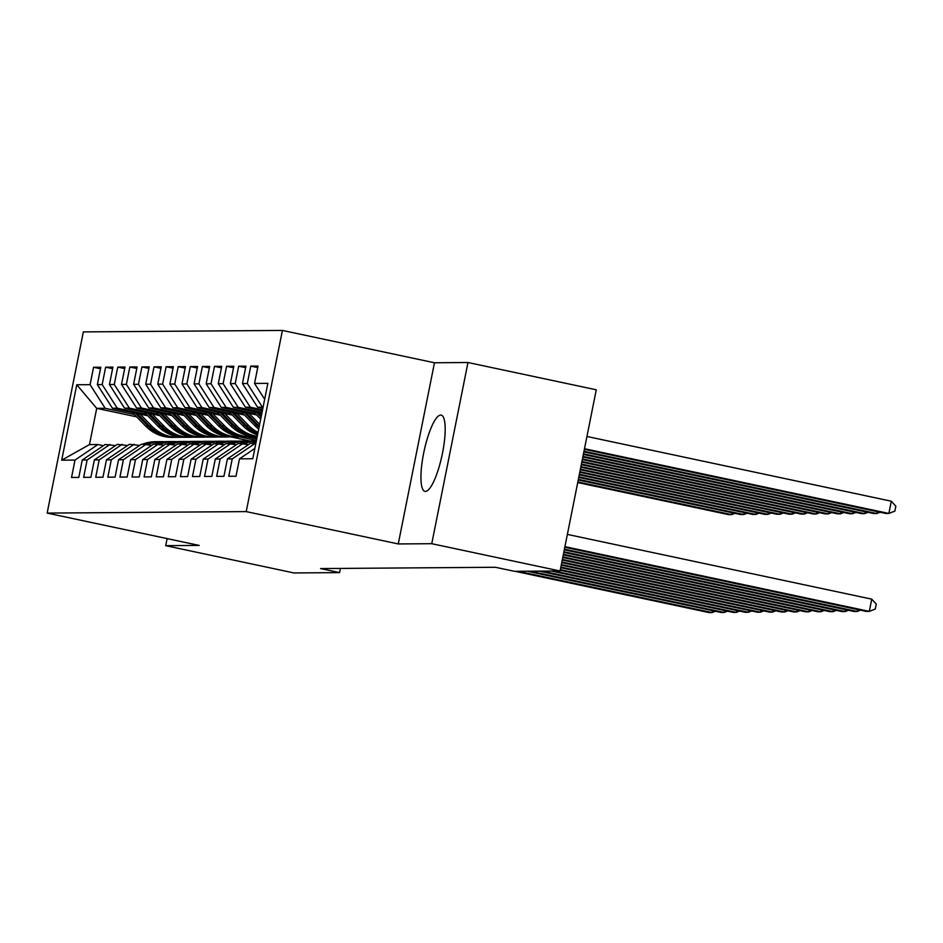 <?xml version="1.0" encoding="UTF-8"?>
<svg xmlns="http://www.w3.org/2000/svg" width="943" height="943" viewBox="0 0 943 943"><rect width="100%" height="100%" fill="white"/><g stroke="black" fill="none" stroke-linecap="round" stroke-linejoin="round"><path stroke-width="1.41" d="M425.423 491.421A39.005 9.23 -78 0 0 442.291 454.161A39.005 9.23 -78 0 0 441.171 415.085A39.005 9.23 -78 0 0 440.687 415.038A39.005 9.23 -78 0 0 423.831 452.31A39.005 9.23 -78 0 0 424.951 491.374A39.005 9.23 -78 0 0 425.423 491.421M282.417 330.427L83.349 331.901L47.15 513.086L246.217 511.601L282.417 330.427L434.475 362.772L398.264 543.946L431.764 543.698L467.976 362.513L434.475 362.772M467.976 362.513L596.271 389.801L560.059 570.986L431.764 543.698M136.676 416.853L96.705 408.354L76.772 384.756L61.708 460.172L75.016 460.066L71.538 477.453L78.799 477.394L82.265 460.019L87.11 459.984L83.632 477.358L90.893 477.311L94.359 459.925L99.204 459.889L95.726 477.276L102.976 477.217L106.453 459.83L111.298 459.795L107.82 477.182L115.07 477.134L118.547 459.748L123.392 459.712L119.914 477.099L127.164 477.04L130.641 459.654L135.486 459.618L132.008 477.005L139.258 476.946L142.735 459.571L147.568 459.536L144.102 476.91L151.352 476.863L154.829 459.477L159.662 459.441L156.196 476.828L163.445 476.769L166.923 459.382L171.756 459.347L168.29 476.734L175.539 476.686L179.017 459.3L183.85 459.265L180.384 476.651L187.633 476.592L191.111 459.206L195.944 459.17L192.478 476.557L199.727 476.498L203.205 459.123L208.038 459.088L204.572 476.463L211.821 476.415L215.299 459.029L220.132 458.993L216.666 476.38L223.915 476.321L227.393 458.935L232.226 458.899L228.76 476.286L236.009 476.239L239.487 458.852L252.783 458.746L267.859 383.341L254.551 383.436L258.028 366.061L250.767 366.108L247.302 383.495L242.457 383.53L245.934 366.143L238.673 366.202L235.208 383.589L230.363 383.624L233.84 366.238L226.579 366.285L223.114 383.671L218.269 383.707L221.746 366.332L214.485 366.379L211.02 383.766L206.175 383.801L209.652 366.414L202.391 366.473L198.926 383.848L194.081 383.884L197.558 366.509L190.297 366.556L186.832 383.942L181.987 383.978L185.465 366.591L178.203 366.65L174.738 384.037L169.893 384.072L173.371 366.686L166.109 366.733L162.644 384.119L157.799 384.155L161.277 366.78L154.027 366.827L150.55 384.214L145.705 384.249L149.183 366.862L141.933 366.921L138.456 384.296L133.611 384.331L137.089 366.957L129.839 367.004L126.362 384.39L121.517 384.426L124.995 367.039L117.745 367.098L114.268 384.485L109.435 384.52L112.901 367.133L105.651 367.192L102.174 384.567L97.341 384.603L100.807 367.228L93.557 367.275L100.5 368.76M76.772 384.756L90.08 384.661L93.557 367.275M560.059 570.986L514.465 571.317L495.464 567.273L320.585 568.57L339.598 572.613L340.435 568.429M256.744 438.931L246.913 436.833M147.792 415.757L112.429 408.236L117.262 408.201L146.483 414.413M256.956 437.906L251.698 436.786M97.341 384.603L112.429 408.236M102.174 384.567L117.262 408.201M61.708 460.172L89.467 444.589L97.931 444.53L103.4 445.685M75.016 460.066L97.931 444.53M159.886 415.663L124.523 408.142L129.356 408.107L158.577 414.319M109.435 384.52L124.523 408.142M114.268 384.485L129.356 408.107M82.265 460.019L105.192 444.471L115.494 445.591M87.11 459.984L110.025 444.436M171.98 415.58L136.617 408.06L141.45 408.024L170.671 414.236M121.517 384.426L136.617 408.06M126.362 384.39L141.45 408.024M94.359 459.925L117.286 444.377L127.588 445.509M99.204 459.889L122.118 444.342M184.074 415.486L148.711 407.965L153.544 407.93L182.765 414.142M133.611 384.331L148.711 407.965M138.456 384.296L153.544 407.93M106.453 459.83L129.38 444.294L139.682 445.414M111.298 459.795L134.212 444.259M196.168 415.403L160.805 407.871L165.638 407.836L194.859 414.06M145.705 384.249L160.805 407.871M150.55 384.214L165.638 407.836M118.547 459.748L141.474 444.2L151.776 445.332M123.392 459.712L146.306 444.165M208.262 415.309L172.899 407.789L177.732 407.753L206.953 413.965M157.799 384.155L172.899 407.789M162.644 384.119L177.732 407.753M130.641 459.654L153.568 444.118L163.952 445.179M135.486 459.618L158.4 444.07A38.25 37.119 -90.4 0 1 171.414 441.572L173.712 441.548A38.25 37.119 -90.4 0 1 176.73 441.654M220.356 415.215L184.993 407.694L189.826 407.659L219.047 413.871M169.893 384.072L184.993 407.694M174.738 384.037L189.826 407.659M142.735 459.571L165.662 444.023L176.046 445.084M147.568 459.536L170.494 443.988A38.25 37.119 -90.4 0 1 183.508 441.477L185.806 441.465A38.25 37.119 -90.4 0 1 188.824 441.572M232.449 415.132L197.087 407.612L201.92 407.576L231.141 413.788M181.987 383.978L197.087 407.612M186.832 383.942L201.92 407.576M154.829 459.477L177.756 443.929L188.046 445.061M159.662 459.441L182.588 443.894M244.543 415.038L209.181 407.517L214.014 407.482L243.235 413.694M194.081 383.884L209.181 407.517M198.926 383.848L214.014 407.482M166.923 459.382L189.849 443.847L200.14 444.966M171.756 459.347L194.682 443.811M256.637 414.955L221.275 407.423L226.108 407.388L255.329 413.612M206.175 383.801L221.275 407.423M211.02 383.766L226.108 407.388M179.017 459.3L201.943 443.752L212.234 444.884M183.85 459.265L206.776 443.717M261.848 413.399L233.369 407.341L238.202 407.305L262.06 412.374M218.269 383.707L233.369 407.341M223.114 383.671L238.202 407.305M191.111 459.206L214.026 443.658L224.422 444.731M195.944 459.17L218.87 443.623A38.25 37.119 -90.4 0 1 231.884 441.124L234.182 441.1A38.25 37.119 -90.4 0 1 237.2 441.206M262.366 410.842L245.463 407.246L250.296 407.211L262.567 409.828M230.363 383.624L245.463 407.246M235.208 383.589L250.296 407.211M203.205 459.123L226.12 443.575L236.516 444.636M208.038 459.088L230.964 443.54A38.25 37.119 -90.4 0 1 243.978 441.029L246.264 441.018A38.25 37.119 -90.4 0 1 249.294 441.124M262.873 408.295L257.557 407.164L263.073 407.27M242.457 383.53L257.557 407.164M247.302 383.495L262.39 407.128M215.299 459.029L238.214 443.481L248.516 444.613M220.132 458.993L243.058 443.446M254.551 383.436L264.677 399.278M227.393 458.935L250.308 443.399L255.836 443.505M232.226 458.899L255.152 443.363M167.123 538.594L165.709 545.667L294.004 572.955L339.598 572.613M398.264 543.946L246.217 511.601M165.709 545.667L199.209 545.419L47.15 513.086M250.39 441.041L230.988 436.915M134.389 414.507L105.168 408.284L96.705 408.354L89.467 444.589M256.449 440.464L239.605 436.88M90.08 384.661L105.168 408.284M239.487 458.852L254.846 448.432M250.767 366.108L257.722 367.593M238.673 366.202L245.628 367.676M226.579 366.285L233.534 367.77M214.485 366.379L221.44 367.853M202.391 366.473L209.346 367.947M190.297 366.556L197.252 368.041M178.203 366.65L185.158 368.124M166.109 366.733L173.064 368.218M154.027 366.827L160.97 368.3M141.933 366.921L148.876 368.395M129.839 367.004L136.782 368.489M117.745 367.098L124.688 368.572M105.651 367.192L112.594 368.666M564.928 546.645L869.293 611.382L866.275 611.406L564.798 547.294M567.368 534.41L871.745 599.147L869.293 611.382L875.304 609.037L876.283 604.133L871.745 599.147M584.365 449.351L885.842 513.475L888.872 513.452L891.312 501.204L586.947 436.479M891.312 501.204L895.85 506.202L894.872 511.094L888.872 513.452L584.495 448.715M564.421 549.203L857.199 611.477L854.181 611.5L564.291 549.84M860.511 610.18L857.199 611.477L857.588 609.555M563.902 551.761L845.117 611.559L842.087 611.583L563.773 552.398M848.417 610.274L845.117 611.559L845.494 609.649M583.858 451.909L873.748 513.558L876.778 513.534L583.988 451.273M880.078 512.249L876.778 513.534L877.155 511.625M583.352 454.467L861.654 513.652L864.684 513.629L583.469 453.819M867.984 512.332L864.684 513.629L865.061 511.719M563.395 554.307L833.023 611.653L829.993 611.677L563.266 554.944M836.323 610.357L833.023 611.653L833.4 609.744M251.463 443.387A38.25 37.119 -90.4 0 1 256.154 441.902M255.188 443.363A38.25 37.119 -90.4 0 1 255.918 443.092M562.888 556.865L820.929 611.748L817.899 611.759L562.759 557.502M256.024 442.562A38.25 37.119 89.6 0 0 253.761 443.375M824.229 610.451L820.929 611.748L821.306 609.826M253.372 411.596L260.704 419.128M261.046 413.223L261.741 413.942M256.284 412.209L261.105 417.16M261.352 415.91L258.134 412.61M582.833 457.013L849.56 513.746L852.59 513.723L582.963 456.377M855.89 512.426L852.59 513.723L852.967 511.801M241.278 411.678L254.645 425.411A38.25 37.119 89.6 0 0 258.724 429.041M248.952 413.317L259.667 424.326M244.202 412.303L256.944 425.399A38.25 37.119 89.6 0 0 259.054 427.403M259.278 426.271A38.25 37.119 -90.4 0 1 258.394 425.387L246.04 412.692M582.326 459.571L837.467 513.829L840.496 513.805L582.456 458.935M843.796 512.52L840.496 513.805L840.873 511.896M244.579 443.776L244.968 443.611A38.25 37.119 -90.4 0 1 256.331 440.994M239.369 443.481A38.25 37.119 -90.4 0 1 252.311 440.97L254.61 440.959A38.25 37.119 89.6 0 0 241.667 443.458M243.094 443.458A38.25 37.119 -90.4 0 1 256.072 440.947L256.343 440.935M562.37 559.423L808.835 611.83L805.805 611.854L562.252 560.059M255.341 440.959A38.25 37.119 89.6 0 0 254.61 440.959M812.135 610.534L808.835 611.83L809.212 609.921M229.184 411.773L242.551 425.505A38.25 37.119 89.6 0 0 257.557 434.888M236.858 413.411L248.598 425.458A38.25 37.119 89.6 0 0 258.028 432.495M232.108 412.397L244.85 425.482A38.25 37.119 89.6 0 0 257.71 434.098M257.828 433.521A38.25 37.119 -90.4 0 1 246.3 425.482L233.947 412.786M581.819 462.117L825.373 513.923L828.402 513.9L581.949 461.481M831.702 512.603L828.402 513.9L828.779 511.978M232.485 443.858L232.874 443.705A38.25 37.119 -90.4 0 1 246.264 441.018M227.275 443.564A38.25 37.119 -90.4 0 1 240.229 441.065L242.516 441.041A38.25 37.119 89.6 0 0 229.573 443.552M561.863 561.969L796.741 611.924L793.711 611.948L561.733 562.606M243.247 441.041A38.25 37.119 89.6 0 0 242.516 441.041M800.041 610.628L796.741 611.924L797.118 610.003M217.09 411.867L230.457 425.588A38.25 37.119 89.6 0 0 256.932 436.762L257.18 436.762M224.776 413.494L236.504 425.552A38.25 37.119 89.6 0 0 257.274 436.303M220.014 412.48L232.756 425.576A38.25 37.119 89.6 0 0 257.191 436.703M257.215 436.597A38.25 37.119 -90.4 0 1 234.206 425.564L221.853 412.881M581.312 464.675L813.279 514.006L816.308 513.994L581.43 464.039M819.608 512.697L816.308 513.994L816.685 512.073M220.391 443.953L220.78 443.788A38.25 37.119 -90.4 0 1 234.182 441.1M215.181 443.658A38.25 37.119 -90.4 0 1 228.135 441.147L230.422 441.135A38.25 37.119 89.6 0 0 217.479 443.634M561.356 564.527L784.647 612.007L781.617 612.031L561.226 565.163M231.153 441.135A38.25 37.119 89.6 0 0 230.422 441.135M787.947 610.722L784.647 612.007L785.024 610.097M204.996 411.95L218.363 425.682A38.25 37.119 89.6 0 0 244.838 436.857L247.137 436.833A38.25 37.119 89.6 0 0 247.868 436.821M212.682 413.588L224.41 425.635A38.25 37.119 89.6 0 0 250.885 436.809A38.25 37.119 89.6 0 0 253.915 436.656M207.92 412.574L220.662 425.67A38.25 37.119 89.6 0 0 247.137 436.833M250.885 436.809L248.587 436.821A38.25 37.119 -90.4 0 1 222.112 425.658L209.759 412.963M580.794 467.233L801.185 514.1L804.214 514.076L580.923 466.585M807.514 512.78L804.214 514.076L804.591 512.167M208.297 444.035L208.686 443.882A38.25 37.119 -90.4 0 1 222.088 441.194A38.25 37.119 -90.4 0 1 225.106 441.3M203.087 443.74A38.25 37.119 -90.4 0 1 216.041 441.241L218.328 441.218A38.25 37.119 89.6 0 0 205.385 443.729M206.812 443.729A38.25 37.119 -90.4 0 1 219.79 441.206L222.088 441.194M560.849 567.073L772.553 612.101L769.523 612.125L560.72 567.71M219.059 441.23A38.25 37.119 89.6 0 0 218.328 441.218M775.853 610.805L772.553 612.101L772.93 610.192M192.902 412.044L206.269 425.776A38.25 37.119 89.6 0 0 232.744 436.939L235.043 436.927A38.25 37.119 89.6 0 0 235.774 436.915M200.588 413.671L212.316 425.729A38.25 37.119 89.6 0 0 238.791 436.892A38.25 37.119 89.6 0 0 241.821 436.75M195.826 412.657L208.568 425.753A38.25 37.119 89.6 0 0 235.043 436.927M238.791 436.892L236.493 436.915A38.25 37.119 -90.4 0 1 210.018 425.741L197.665 413.058M580.287 469.779L789.091 514.194L792.12 514.171L580.416 469.142M795.42 512.874L792.12 514.171L792.497 512.249M196.203 444.129L196.592 443.976A38.25 37.119 -90.4 0 1 209.994 441.289A38.25 37.119 -90.4 0 1 213.012 441.395M190.993 443.835A38.25 37.119 -90.4 0 1 203.947 441.324L206.246 441.312A38.25 37.119 89.6 0 0 193.291 443.823M194.718 443.811A38.25 37.119 -90.4 0 1 207.696 441.3L209.994 441.289M560.331 569.631L760.459 612.196L757.429 612.219L560.201 570.267M206.965 441.312A38.25 37.119 89.6 0 0 206.246 441.312M763.759 610.899L760.459 612.196L760.836 610.274M180.808 412.126L194.175 425.859A38.25 37.119 89.6 0 0 220.65 437.033L222.949 437.01A38.25 37.119 89.6 0 0 223.68 436.998M188.494 413.765L200.222 425.812A38.25 37.119 89.6 0 0 226.697 436.986A38.25 37.119 89.6 0 0 229.727 436.833M183.732 412.751L196.474 425.847A38.25 37.119 89.6 0 0 222.949 437.01M226.697 436.986L224.399 436.998A38.25 37.119 -90.4 0 1 197.924 425.835L185.571 413.14M579.78 472.337L776.997 514.277L780.026 514.253L579.898 471.7M783.327 512.968L780.026 514.253L780.403 512.344M184.109 444.224L184.498 444.059A38.25 37.119 -90.4 0 1 197.9 441.371A38.25 37.119 -90.4 0 1 200.918 441.477M178.899 443.929A38.25 37.119 -90.4 0 1 191.853 441.418L194.152 441.407A38.25 37.119 89.6 0 0 181.197 443.905M182.624 443.905A38.25 37.119 -90.4 0 1 195.602 441.395L197.9 441.371M554.378 571.022L748.365 612.278L745.335 612.302L551.349 571.045M194.871 441.407A38.25 37.119 89.6 0 0 194.152 441.407M751.665 610.981L748.365 612.278L748.742 610.369M168.714 412.221L182.082 425.953A38.25 37.119 89.6 0 0 208.556 437.116L210.855 437.104A38.25 37.119 89.6 0 0 211.586 437.092M176.4 413.859L188.128 425.906A38.25 37.119 89.6 0 0 214.603 437.08A38.25 37.119 89.6 0 0 217.633 436.927M171.638 412.845L184.38 425.93A38.25 37.119 89.6 0 0 210.855 437.104M214.603 437.08L212.305 437.092A38.25 37.119 -90.4 0 1 185.83 425.93L173.477 413.234M579.261 474.883L764.903 514.371L767.932 514.348L579.391 474.246M771.233 513.051L767.932 514.348L768.309 512.426M172.015 444.306L172.404 444.153A38.25 37.119 -90.4 0 1 185.806 441.465M166.805 444.012A38.25 37.119 -90.4 0 1 179.759 441.513L182.058 441.489A38.25 37.119 89.6 0 0 169.103 444M542.284 571.116L736.271 612.372L733.241 612.396L539.255 571.14M182.777 441.489A38.25 37.119 89.6 0 0 182.058 441.489M739.571 611.076L736.271 612.372L736.648 610.451M156.621 412.315L169.988 426.047A38.25 37.119 89.6 0 0 196.462 437.21L198.761 437.198A38.25 37.119 89.6 0 0 199.492 437.175M164.306 413.942L176.035 426A38.25 37.119 89.6 0 0 202.509 437.163A38.25 37.119 89.6 0 0 205.539 437.01M159.544 412.928L172.286 426.024A38.25 37.119 89.6 0 0 198.761 437.198M202.509 437.163L200.211 437.187A38.25 37.119 -90.4 0 1 173.736 426.012L161.383 413.329M578.754 477.441L752.809 514.454L755.838 514.442L578.884 476.804M759.139 513.145L755.838 514.442L756.215 512.52M159.921 444.401L160.31 444.236A38.25 37.119 -90.4 0 1 173.712 441.548M154.711 444.106A38.25 37.119 -90.4 0 1 167.665 441.595L169.964 441.583A38.25 37.119 89.6 0 0 157.009 444.082M530.19 571.199L724.177 612.455L721.147 612.479L527.161 571.222M170.683 441.583A38.25 37.119 89.6 0 0 169.964 441.583M727.477 611.17L724.177 612.455L724.554 610.545M144.527 412.397L157.894 426.13A38.25 37.119 89.6 0 0 184.368 437.304L186.667 437.281A38.25 37.119 89.6 0 0 187.398 437.269M152.212 414.036L163.941 426.083A38.25 37.119 89.6 0 0 190.415 437.257A38.25 37.119 89.6 0 0 193.445 437.104M147.45 413.022L160.192 426.118A38.25 37.119 89.6 0 0 186.667 437.281M190.415 437.257L188.117 437.269A38.25 37.119 -90.4 0 1 161.642 426.106L149.289 413.411M578.248 479.999L740.715 514.548L743.744 514.524L578.377 479.35M747.045 513.228L743.744 514.524L744.121 512.615M147.827 444.495L148.216 444.33A38.25 37.119 -90.4 0 1 161.618 441.642A38.25 37.119 -90.4 0 1 164.636 441.748M142.617 444.188A38.25 37.119 -90.4 0 1 155.571 441.689L157.87 441.666A38.25 37.119 89.6 0 0 144.916 444.177M146.354 444.177A38.25 37.119 -90.4 0 1 159.32 441.666L161.618 441.642M518.096 571.293L712.083 612.549L709.053 612.573L515.067 571.317M158.589 441.678A38.25 37.119 89.6 0 0 157.87 441.666M715.383 611.253L712.083 612.549L712.46 610.64M132.433 412.492L145.8 426.224A38.25 37.119 89.6 0 0 172.274 437.387L174.573 437.375A38.25 37.119 89.6 0 0 175.304 437.363M140.118 414.118L151.847 426.177A38.25 37.119 89.6 0 0 178.321 437.34A38.25 37.119 89.6 0 0 181.351 437.198M135.356 413.105L148.098 426.201A38.25 37.119 89.6 0 0 174.573 437.375M178.321 437.34L176.023 437.363A38.25 37.119 -90.4 0 1 149.548 426.189L137.195 413.505M577.741 482.545L728.621 514.642L731.65 514.619L577.859 481.908M734.951 513.322L731.65 514.619L732.027 512.697M256.944 425.399L254.645 425.411M259.455 425.376L258.394 425.387M243.86 443.623L244.968 443.611M244.85 425.482L242.551 425.505M248.598 425.458L246.3 425.482M231.766 443.705L232.874 443.705M232.756 425.576L230.457 425.588M236.504 425.552L234.206 425.564M219.672 443.799L220.78 443.788M220.662 425.67L218.363 425.682M224.41 425.635L222.112 425.658M207.59 443.894L208.686 443.882M208.568 425.753L206.269 425.776M212.316 425.729L210.018 425.741M195.496 443.976L196.592 443.976M196.474 425.847L194.175 425.859M200.222 425.812L197.924 425.835M183.402 444.07L184.498 444.059M184.38 425.93L182.082 425.953M188.128 425.906L185.83 425.93M171.308 444.153L172.404 444.153M172.286 426.024L169.988 426.047M176.035 426L173.736 426.012M159.214 444.247L160.31 444.236M160.192 426.118L157.894 426.13M163.941 426.083L161.642 426.106M147.12 444.342L148.216 444.33M148.098 426.201L145.8 426.224M151.847 426.177L149.548 426.189"/></g></svg>
